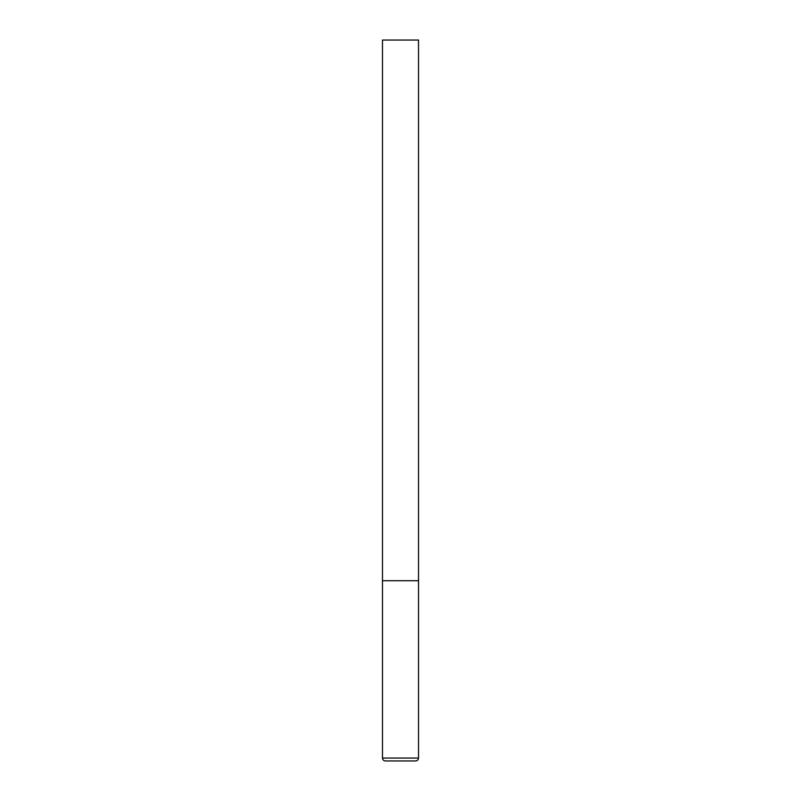 <?xml version="1.0" encoding="UTF-8"?>
<svg xmlns="http://www.w3.org/2000/svg" width="801" height="801" viewBox="0 0 801 801"><rect width="100%" height="100%" fill="white"/><g stroke="black" fill="none" stroke-linecap="round" stroke-linejoin="round"><path stroke-width="0.6" stroke-dasharray="4 3" d="M400.5 580.725L418.522 580.725L400.5 580.725M385.361 760.95L415.639 760.95M418.522 40.05L382.477 40.05M382.477 758.066L418.522 758.066"/><path stroke-width="1.2" d="M418.522 758.066L418.522 580.725L382.477 580.725L418.522 580.725L418.522 40.05L382.477 40.05L382.477 758.066C382.628 759.799 383.589 760.76 385.361 760.95L415.639 760.95C417.411 760.76 418.372 759.799 418.522 758.066L382.477 758.066"/></g></svg>
